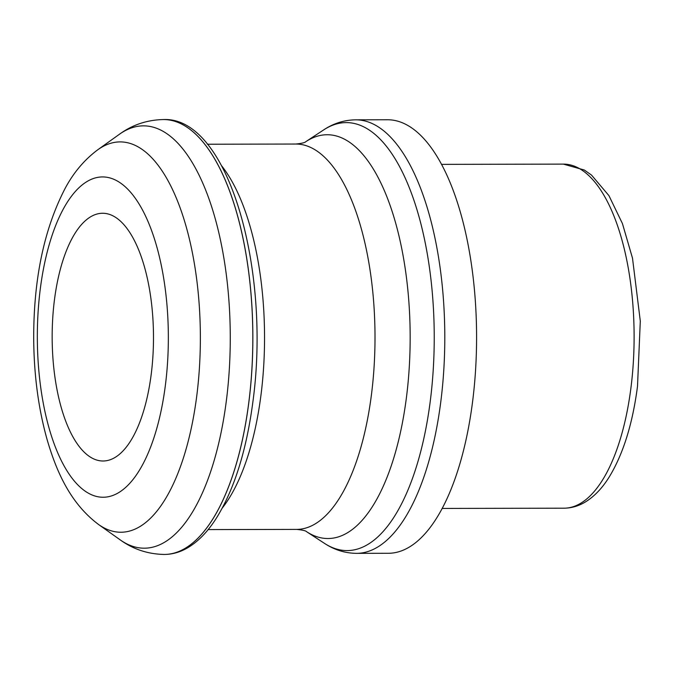 <?xml version="1.0" encoding="UTF-8"?>
<svg xmlns="http://www.w3.org/2000/svg" width="674" height="674" viewBox="0 0 674 674"><rect width="100%" height="100%" fill="white"/><g stroke="black" fill="none" stroke-linecap="round" stroke-linejoin="round"><path stroke-width="1.01" d="M472.525 402.125A216.767 88.656 89.9 0 1 388.367 553.287L356.58 553.354A216.767 88.656 89.9 0 0 440.737 402.193A216.767 88.656 89.9 0 0 355.661 119.829L387.449 119.761A216.767 88.656 89.9 0 1 472.525 402.125M151.17 374.618A123.864 50.66 89.9 0 1 103.08 460.999A123.864 50.66 89.9 0 1 52.159 337.236A123.864 50.66 89.9 0 1 102.558 213.262A123.864 50.66 89.9 0 1 151.17 374.618M324.489 543.37A213.995 87.527 89.9 0 0 430.239 401.375A213.995 87.527 89.9 0 0 409.708 188.72A213.995 87.527 89.9 0 0 323.613 129.947L305.794 141.675A201.897 82.582 89.9 0 1 387.019 197.12A201.897 82.582 89.9 0 1 406.397 397.753A201.897 82.582 89.9 0 1 306.619 531.719L324.489 543.37C334.346 549.891 345.046 553.219 356.58 553.354M630.889 388.216A172.038 70.366 89.9 0 1 564.104 508.188C571.35 508.112 578.241 506.157 584.771 502.332C594.123 496.73 602.337 488.178 609.414 476.661C623.281 453.779 632.65 423.651 637.511 386.278L640.3 321.102L632.498 258.159L622.447 223.608L608.917 195.612L591.477 175.046L584.265 170L563.371 164.111A172.038 70.366 89.9 0 1 630.889 388.216M165.341 385.604A160.168 65.513 89.9 0 1 54.619 445.093A160.168 65.513 89.9 0 1 88.496 180.691A160.168 65.513 89.9 0 1 165.341 385.604M196.724 396.16A195.182 79.835 89.9 0 1 98.573 524.507C70.551 503.571 56.54 471.952 47.079 439.499C38.325 408.233 33.869 374.323 33.7 337.741C33.683 278.581 44.172 228.764 65.176 188.307C73.576 172.578 84.435 159.73 97.772 149.771A195.182 79.835 89.9 0 1 177.38 200.658A195.182 79.835 89.9 0 1 196.724 396.16M97.772 149.771L119.273 134.37A211.181 86.373 89.9 0 1 205.402 189.419A211.181 86.373 89.9 0 1 226.329 400.954A211.181 86.373 89.9 0 1 120.132 539.823L98.573 524.507M119.273 134.37C132.256 124.867 146.966 119.921 163.394 119.551L163.428 119.551A217.449 88.943 89.9 0 0 163.411 119.551A217.449 88.943 89.9 0 1 248.748 402.808A217.449 88.943 89.9 0 1 164.321 554.449C147.892 554.146 133.157 549.268 120.132 539.823M248.782 402.808A217.449 88.943 89.9 0 1 164.355 554.449A217.449 88.943 89.9 0 1 164.338 554.449L164.355 554.449C172.224 554.399 179.832 552.276 187.178 548.072C197.988 541.803 207.761 531.769 216.489 517.969C234.358 489.164 246.499 450.375 252.918 401.603C271.015 269.634 228.259 116.509 163.428 119.551A217.449 88.943 89.9 0 1 248.782 402.808M221.578 165.745A192.68 78.807 89.9 0 1 260.948 395.267A192.68 78.807 89.9 0 1 222.31 508.011M207.339 144.228L295.768 144.042A192.68 78.807 89.9 0 1 371.399 395.031A192.68 78.807 89.9 0 1 296.594 529.402L208.156 529.587M306.619 531.719C305.92 530.775 302.584 530.008 296.594 529.402M305.794 141.675C305.095 142.618 301.758 143.41 295.768 144.042M442.211 508.44L564.104 508.188M441.478 164.372L563.371 164.111M323.613 129.947C333.445 123.384 344.128 120.014 355.661 119.829"/></g></svg>
